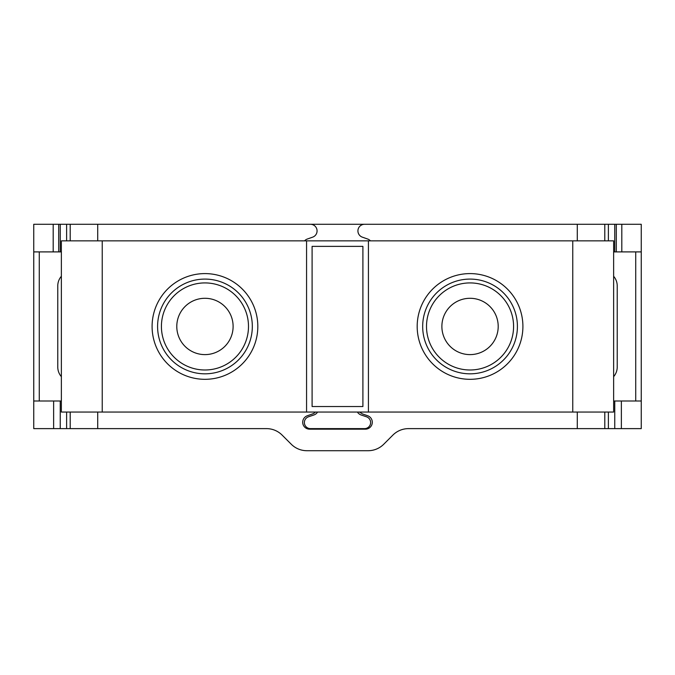 <?xml version="1.0" encoding="UTF-8"?>
<svg xmlns="http://www.w3.org/2000/svg" width="675" height="675" viewBox="0 0 675 675"><rect width="100%" height="100%" fill="white"/><g stroke="black" fill="none" stroke-linecap="round" stroke-linejoin="round"><path stroke-width="1.01" d="M613.634 251.902L641.25 251.902L641.25 224.286L616.309 224.286L616.309 251.902M616.309 224.286L310.441 224.286A6.623 6.623 0 0 1 312.635 237.161L307.319 239.034A6.902 6.902 0 0 0 304.552 240.857M368.423 412.054L613.634 412.054L613.634 240.857L368.423 240.857L368.423 412.054L61.366 412.054L61.366 240.857L102.229 240.857L102.229 412.054M306.568 412.054L306.568 240.857L368.423 240.857M306.568 240.857L102.229 240.857M608.386 224.286L608.386 240.857M70.2 240.857L70.2 224.286L310.441 224.286M70.2 224.286L33.75 224.286L33.75 251.902L58.691 251.902L58.691 224.286M370.448 240.857A6.902 6.902 0 0 0 367.681 239.034L362.357 237.161A6.623 6.623 0 0 1 364.559 224.286M604.8 412.054L604.8 428.625L408.502 428.625A22.089 22.089 0 0 0 392.884 435.097L383.738 444.243A22.089 22.089 0 0 1 368.111 450.714L306.889 450.714A22.089 22.089 0 0 1 291.271 444.243L282.116 435.097A22.089 22.089 0 0 0 266.498 428.625L66.614 428.625L66.614 412.054M357.404 412.054A7.18 7.18 0 0 0 361.167 414.998L366.5 416.796A6.075 6.075 0 0 1 364.559 428.625L310.441 428.625A6.075 6.075 0 0 1 308.5 416.796L313.833 414.998A7.18 7.18 0 0 0 317.596 412.054M315.377 412.054A6.623 6.623 0 0 1 312.635 413.893L307.319 415.758A6.902 6.902 0 0 0 309.614 429.173L365.394 429.173A6.902 6.902 0 0 0 367.681 415.758L362.365 413.893L359.623 412.054A6.623 6.623 0 0 0 360.34 412.746M61.366 401.009L60.244 401.009L60.244 428.625L33.75 428.625L33.75 251.902M33.75 401.009L60.244 401.009M621.371 428.625L641.25 428.625L641.25 401.009L621.371 401.009L621.371 428.625L604.8 428.625M613.634 401.009L621.371 401.009M60.244 428.625L66.614 428.625M608.386 412.054L608.386 428.625M641.25 401.009L641.25 251.902M61.366 276.277A14.639 14.639 0 0 0 57.772 285.871L57.772 367.057A14.639 14.639 0 0 0 61.366 376.658M53.629 401.009L53.629 428.625M61.366 251.902L58.691 251.902M66.614 240.857L66.614 224.286M312.095 246.375L362.905 246.375L362.905 406.536L312.095 406.536L312.095 246.375M613.634 376.658A14.639 14.639 0 0 0 617.22 367.057L617.22 285.871A14.639 14.639 0 0 0 613.634 276.277M604.792 224.286L604.792 240.857M577.285 240.857L577.285 224.286M614.756 224.286L614.756 251.902M97.715 224.286L97.715 240.857M97.715 412.054L97.715 428.625M577.285 428.625L577.285 412.054M70.2 412.054L70.2 428.625M614.756 401.009L614.756 428.625M39.277 401.009L39.277 251.902M60.244 251.902L60.244 224.286M53.19 251.902L53.19 224.286M257.816 326.455A52.861 52.861 0 0 0 204.955 273.594A52.861 52.861 0 0 0 152.094 326.455A52.861 52.861 0 0 0 204.955 379.316A52.861 52.861 0 0 0 257.816 326.455M572.763 412.054L572.763 240.857M522.906 326.455A52.861 52.861 0 0 0 470.045 273.594A52.861 52.861 0 0 0 417.184 326.455A52.861 52.861 0 0 0 470.045 379.316A52.861 52.861 0 0 0 522.906 326.455M422.677 326.455A47.368 47.368 0 0 1 470.045 279.087A47.368 47.368 0 0 1 517.413 326.455A47.368 47.368 0 0 1 470.045 373.823A47.368 47.368 0 0 1 422.677 326.455M426.507 326.455A43.538 43.538 0 0 0 470.045 369.993A43.538 43.538 0 0 0 513.582 326.455A43.538 43.538 0 0 0 470.045 282.918A43.538 43.538 0 0 0 426.507 326.455M441.88 326.455A28.156 28.156 0 0 1 470.045 298.291A28.156 28.156 0 0 1 498.201 326.455A28.156 28.156 0 0 1 470.045 354.611A28.156 28.156 0 0 1 441.88 326.455M157.587 326.455A47.368 47.368 0 0 1 204.955 279.087A47.368 47.368 0 0 1 252.323 326.455A47.368 47.368 0 0 1 204.955 373.823A47.368 47.368 0 0 1 157.587 326.455M248.493 326.455A43.538 43.538 0 0 1 204.955 369.993A43.538 43.538 0 0 1 161.418 326.455A43.538 43.538 0 0 1 204.955 282.918A43.538 43.538 0 0 1 248.493 326.455M176.791 326.455A28.156 28.156 0 0 1 204.955 298.291A28.156 28.156 0 0 1 233.111 326.455A28.156 28.156 0 0 1 204.955 354.611A28.156 28.156 0 0 1 176.791 326.455M635.723 401.009L635.723 251.902M621.81 224.286L621.81 251.902"/></g></svg>
